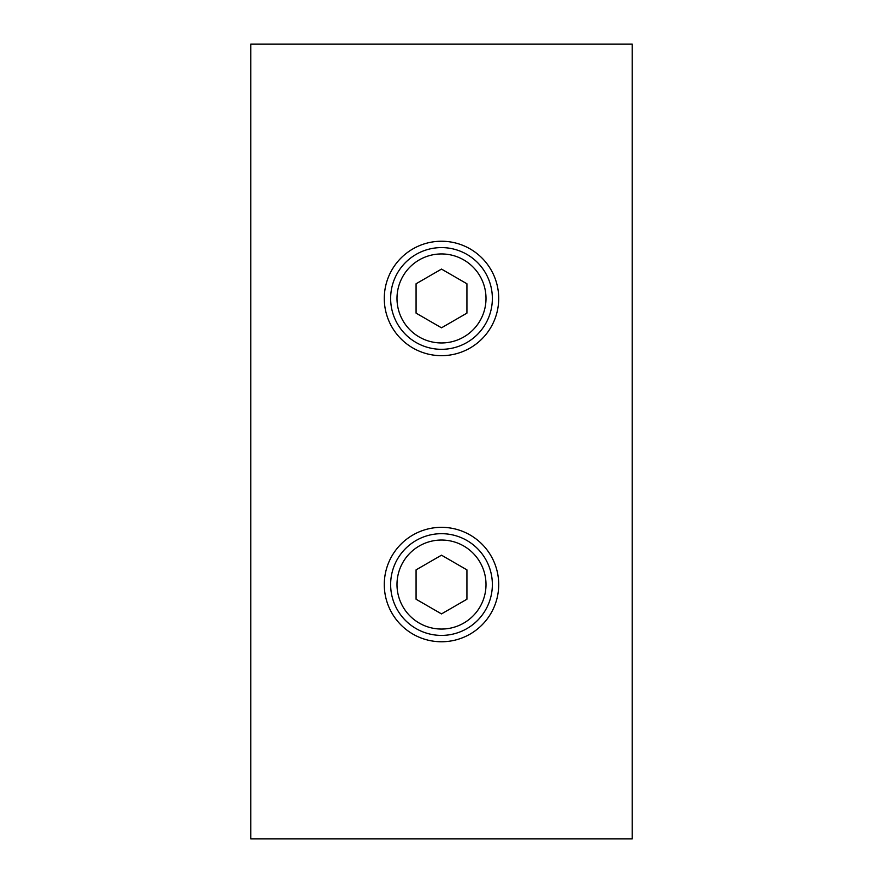 <?xml version="1.0" encoding="UTF-8"?>
<svg xmlns="http://www.w3.org/2000/svg" width="883" height="883" viewBox="0 0 883 883"><rect width="100%" height="100%" fill="white"/><g stroke="black" fill="none" stroke-linecap="round" stroke-linejoin="round"><path stroke-width="1.32" d="M441.5 349.315A50.861 50.861 0 0 0 492.361 298.454A50.861 50.861 0 0 0 441.5 247.593A50.861 50.861 0 0 0 390.639 298.454A50.861 50.861 0 0 0 441.5 349.315M466.93 283.774L466.93 313.134L441.5 327.814L416.07 313.134L416.07 283.774L441.5 269.094L466.93 283.774M441.5 635.407A50.861 50.861 0 0 0 492.361 584.546A50.861 50.861 0 0 0 441.5 533.685A50.861 50.861 0 0 0 390.639 584.546A50.861 50.861 0 0 0 441.5 635.407M466.93 569.866L466.93 599.226L441.5 613.906L416.07 599.226L416.07 569.866L441.5 555.186L466.93 569.866M250.772 44.15L250.772 838.85L632.228 838.85L632.228 44.15L250.772 44.15M384.282 298.454A57.218 57.218 0 0 1 470.109 248.907A57.218 57.218 0 0 1 470.109 348.001A57.218 57.218 0 0 1 384.282 298.454M384.282 584.546A57.218 57.218 0 0 1 470.109 534.999A57.218 57.218 0 0 1 470.109 634.093A57.218 57.218 0 0 1 384.282 584.546M441.5 342.957A44.503 44.503 0 0 1 402.957 276.202A44.503 44.503 0 0 1 480.043 276.202A44.503 44.503 0 0 1 441.5 342.957M441.5 629.049A44.503 44.503 0 0 1 402.957 562.294A44.503 44.503 0 0 1 480.043 562.294A44.503 44.503 0 0 1 441.5 629.049"/></g></svg>
